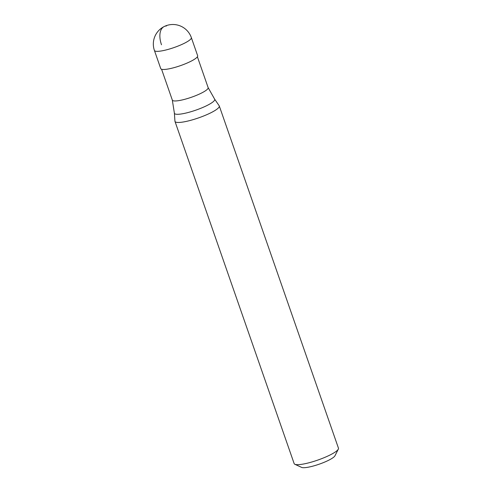 <?xml version="1.0" encoding="UTF-8"?>
<svg xmlns="http://www.w3.org/2000/svg" width="492" height="492" viewBox="0 0 492 492"><rect width="100%" height="100%" fill="white"/><g stroke="black" fill="none" stroke-linecap="round" stroke-linejoin="round"><path stroke-width="0.74" d="M191.345 37.613L197.655 55.744A19.551 3.696 160.8 0 1 190.576 61.445A19.551 3.696 -19.2 0 1 171.628 68.265A19.551 3.696 -19.2 0 1 160.736 68.597L154.42 50.473A19.551 3.696 -19.2 0 0 165.318 50.135A19.551 3.696 -19.2 0 0 184.266 43.314A19.551 3.696 160.8 0 0 191.345 37.613A19.551 19.551 0 0 0 164.15 26.556A19.551 19.551 0 0 0 154.42 50.473M214.617 99.12L208.116 87.582A18.96 3.585 160.8 0 1 208.141 87.638A18.96 3.585 160.8 0 1 201.277 93.166A18.96 3.585 -19.2 0 1 182.895 99.784A18.96 3.585 -19.2 0 1 172.329 100.11A18.96 3.585 -19.2 0 1 172.311 100.048L174.383 113.129A21.328 4.034 -19.2 0 0 185.841 113.08A21.328 4.034 -19.2 0 0 206.984 105.528A21.328 4.034 160.8 0 0 214.617 99.12L219.18 105.768A23.456 4.434 160.8 0 1 219.291 105.977A23.456 4.434 160.8 0 1 210.791 112.816A23.456 4.434 -19.2 0 1 188.061 121.001A23.456 4.434 -19.2 0 1 174.98 121.401L294.154 463.618A23.456 4.434 -19.2 0 0 294.849 464.276A23.456 4.434 -19.2 0 0 329.966 455.032A23.456 4.434 160.8 0 0 338.324 449.141A23.456 4.434 160.8 0 0 338.459 448.187L219.291 105.977M338.324 449.141L334.954 455.795A17.983 3.401 160.8 0 1 328.545 460.309A17.983 3.401 -19.2 0 1 301.621 467.4L294.849 464.276M174.383 113.129L174.937 121.18A23.456 4.434 -19.2 0 0 174.98 121.401M166.567 25.916A19.551 10.787 -116.5 0 0 161.499 44.772M197.397 56.783L208.141 87.638M161.585 69.255L172.329 100.11"/></g></svg>

